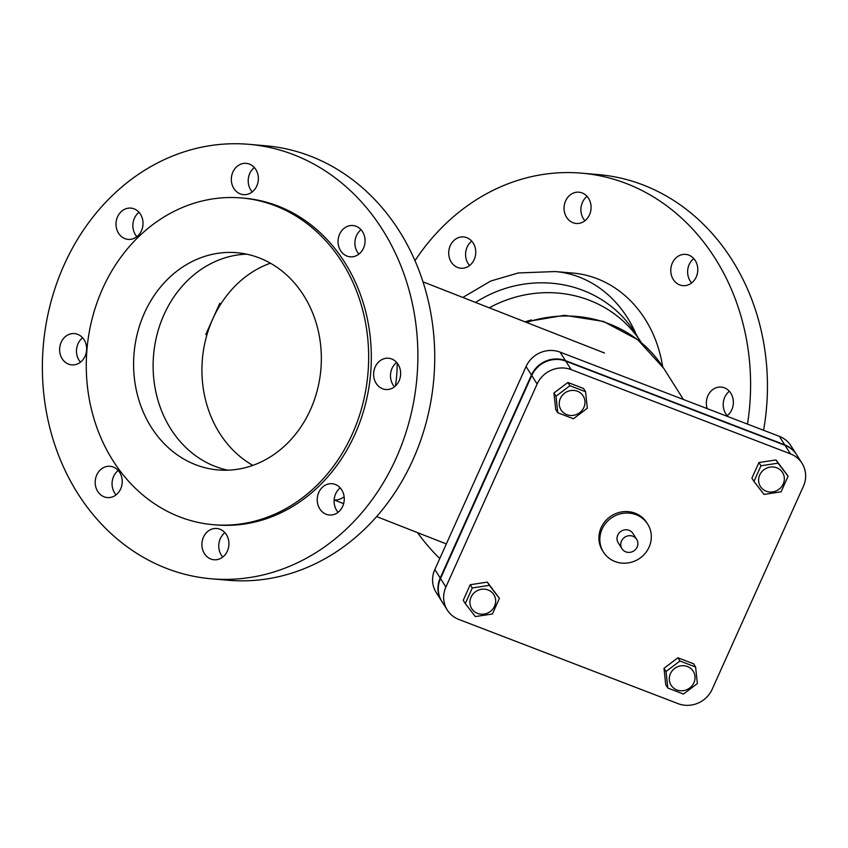 <?xml version="1.0" encoding="UTF-8"?>
<svg xmlns="http://www.w3.org/2000/svg" width="848" height="848" viewBox="0 0 848 848"><rect width="100%" height="100%" fill="white"/><g stroke="black" fill="none" stroke-linecap="round" stroke-linejoin="round"><path stroke-width="1.27" d="M632.831 536.233A8.724 8.215 147.7 0 0 621.944 548.698A8.724 8.215 147.7 0 0 635.724 549.26A8.724 8.215 147.7 0 0 632.831 536.233M621.944 548.698L618.203 542.784A8.724 8.215 -32.3 0 1 629.089 530.318A8.724 8.215 -32.3 0 1 632.947 533.466L636.689 539.381M636.106 514.704A26.161 24.656 147.7 0 0 606.352 522.463A26.161 24.656 147.7 0 0 603.458 552.112A26.161 24.656 147.7 0 0 615.054 561.546A26.161 24.656 147.7 0 0 644.809 553.786A26.161 24.656 147.7 0 0 647.692 524.149A26.161 24.656 147.7 0 0 636.106 514.704M603.458 552.112L602.525 550.628A26.161 24.656 -32.3 0 1 605.419 520.99A26.161 24.656 -32.3 0 1 635.173 513.231A26.161 24.656 -32.3 0 1 646.759 522.665L647.692 524.149M477.541 613.39A13.08 12.328 147.7 0 0 494.543 606.193A13.08 12.328 147.7 0 0 488.066 589.964A13.08 12.328 147.7 0 0 471.053 597.172A13.08 12.328 147.7 0 0 477.541 613.39M472.294 587.95L489.37 585.353L499.419 598.37L492.402 613.984L475.336 616.581L465.276 603.564L472.294 587.95L470.248 584.717L487.324 582.12L499.419 598.37M693.908 682.757A13.08 12.328 147.7 0 0 687.421 666.528A13.08 12.328 147.7 0 0 670.408 673.736A13.08 12.328 147.7 0 0 676.895 689.954A13.08 12.328 147.7 0 0 693.908 682.757M667.8 688.046L666.04 671.521L679.958 661.005L695.614 667.016L697.374 683.552L683.467 694.067L667.8 688.046L665.754 684.813L664.005 668.288L677.912 657.772L679.958 661.005M776.736 467.789A13.08 12.328 147.7 0 0 759.723 474.997A13.08 12.328 147.7 0 0 766.21 491.215A13.08 12.328 147.7 0 0 783.223 484.017A13.08 12.328 147.7 0 0 776.736 467.789M781.082 491.808L764.006 494.405L753.946 481.388L760.963 465.775L778.04 463.178L788.099 476.194L781.082 491.808M487.324 582.12L489.37 585.353M664.005 668.288L666.04 671.521M677.912 657.772L693.569 663.783L695.614 667.016M760.963 465.775L758.928 462.542L751.911 478.155L753.946 481.388M758.928 462.542L775.994 459.945L778.04 463.178M470.248 584.717L463.231 600.331L465.276 603.564M775.994 459.945L788.099 476.194M560.369 398.433A13.08 12.328 147.7 0 0 566.856 414.651A13.08 12.328 147.7 0 0 583.869 407.453A13.08 12.328 147.7 0 0 577.382 391.225A13.08 12.328 147.7 0 0 560.369 398.433M585.576 391.712L587.325 408.248L573.418 418.764L557.761 412.743L556.002 396.217L569.909 385.702L585.576 391.712L583.53 388.479L567.874 382.469L569.909 385.702M556.002 396.217L553.967 392.984L555.716 409.51L557.761 412.743M553.967 392.984L567.874 382.469M441.744 601.274A26.161 24.656 -32.3 0 1 441.585 601.02A26.161 24.656 -32.3 0 1 440.207 578.018L531.442 375.028A26.161 24.656 -32.3 0 1 565.457 360.633L560.083 352.132L655.695 388.85L779.365 436.349L784.739 444.85A26.161 24.656 -32.3 0 1 796.325 454.284A26.161 24.656 -32.3 0 1 796.484 454.539M560.083 352.132A26.161 24.656 147.7 0 0 526.067 366.527L434.833 569.517A26.161 24.656 147.7 0 0 436.211 592.519L441.585 601.02M489.264 307.813A117.745 110.971 -32.3 0 1 641.226 342.528A117.745 110.971 147.7 0 0 589.159 300.203A117.745 110.971 147.7 0 0 489.264 307.813M802.017 463.284L796.643 454.782A26.161 24.656 147.7 0 0 785.047 445.338L565.764 361.121A26.161 24.656 147.7 0 0 531.749 375.526L440.525 578.516A26.161 24.656 147.7 0 0 441.903 601.518L447.278 610.019A26.161 24.656 -32.3 0 1 445.9 587.017L537.123 384.027A26.161 24.656 -32.3 0 1 571.139 369.622L790.421 453.839A26.161 24.656 -32.3 0 1 802.017 463.284A26.161 24.656 -32.3 0 1 803.395 486.286L712.172 689.276A26.161 24.656 -32.3 0 1 678.146 703.67L458.863 619.453A26.161 24.656 -32.3 0 1 447.278 610.019M796.325 454.284L790.951 445.783A26.161 24.656 147.7 0 0 779.365 436.349M565.457 360.633L784.739 444.85M205.778 334.504L219.812 303.266M142.432 218.742A15.699 13.494 95 0 1 128.165 239.39A15.699 13.494 95 0 1 116.07 222.589A15.699 13.494 95 0 1 130.878 208.11A15.699 13.494 95 0 1 142.432 218.742M139.008 212.297A15.699 13.494 -85 0 0 136.888 236.666M256.806 185.956A15.699 13.494 95 0 1 243.493 194.637A15.699 13.494 95 0 1 231.398 177.826A15.699 13.494 95 0 1 246.206 163.357A15.699 13.494 95 0 1 256.806 185.956M254.336 167.533A15.699 13.494 -85 0 0 252.227 191.913M355.545 256.043A15.699 13.494 95 0 1 350.203 256.817A15.699 13.494 95 0 1 338.108 240.016A15.699 13.494 95 0 1 352.916 225.536A15.699 13.494 95 0 1 365.011 239.221A15.699 13.494 95 0 1 355.545 256.043M361.047 229.723A15.699 13.494 -85 0 0 358.937 254.103M380.826 387.939A15.699 13.494 95 0 1 374.201 369.739A15.699 13.494 95 0 1 388.49 358.238A15.699 13.494 95 0 1 400.585 375.049A15.699 13.494 95 0 1 385.787 389.518A15.699 13.494 95 0 1 380.826 387.939M396.62 362.425A15.699 13.494 -85 0 0 394.511 386.805M317.83 504.38A15.699 13.494 95 0 1 332.098 483.72A15.699 13.494 95 0 1 344.193 500.532A15.699 13.494 95 0 1 329.384 515.001A15.699 13.494 95 0 1 317.83 504.38M340.228 487.907A15.699 13.494 -85 0 0 334.684 505.843A15.699 13.494 -85 0 0 338.119 512.287M203.467 537.155A15.699 13.494 95 0 1 216.77 528.484A15.699 13.494 95 0 1 228.865 545.285A15.699 13.494 95 0 1 214.056 559.765A15.699 13.494 95 0 1 203.467 537.155M224.9 532.661A15.699 13.494 -85 0 0 220.321 538.618A15.699 13.494 -85 0 0 222.791 557.041M104.717 467.078A15.699 13.494 95 0 1 110.06 466.294A15.699 13.494 95 0 1 122.154 483.106A15.699 13.494 95 0 1 107.346 497.575A15.699 13.494 95 0 1 95.252 483.901A15.699 13.494 95 0 1 104.717 467.078M118.19 470.481A15.699 13.494 -85 0 0 116.081 494.85M211.3 578.792L228.165 580.255A218.042 187.482 -85 0 0 412.965 459.743A218.042 187.482 -85 0 0 265.816 145.792L248.962 144.33A218.042 187.482 -85 0 0 64.151 264.83A218.042 187.482 -85 0 0 211.3 578.792A218.042 187.482 -85 0 0 396.111 458.28A218.042 187.482 -85 0 0 248.962 144.33M82.606 337.78A15.699 13.494 -85 0 0 80.496 362.149M164.003 314.65A109.021 93.746 -85 0 0 227.868 470.195A109.021 93.746 95 0 1 203.128 460.612A109.021 93.746 95 0 1 155.831 339.794A109.021 93.746 95 0 1 246.588 254.156A109.021 93.746 -85 0 0 164.003 314.65M310.463 409.69A109.021 93.746 -85 0 0 236.889 252.715A109.021 93.746 -85 0 0 144.478 312.965A109.021 93.746 -85 0 0 218.053 469.94A109.021 93.746 -85 0 0 310.463 409.69M102.65 288.585A163.971 140.991 -85 0 0 213.314 524.689A163.971 140.991 -85 0 0 352.291 434.07A163.971 140.991 -85 0 0 241.627 197.966A163.971 140.991 -85 0 0 102.65 288.585M213.314 524.689L215.975 524.912A163.971 140.991 -85 0 0 354.952 434.293A163.971 140.991 -85 0 0 244.288 198.199L241.627 197.966M79.436 335.183A15.699 13.494 95 0 1 86.061 353.372A15.699 13.494 95 0 1 71.773 364.873A15.699 13.494 95 0 1 59.678 348.072A15.699 13.494 95 0 1 74.476 333.593A15.699 13.494 95 0 1 79.436 335.183M417.513 532.629A218.042 187.482 -85 0 0 439.773 558.546M747.501 424.106A218.042 187.482 -85 0 0 581.675 173.162A218.042 187.482 -85 0 0 414.969 260.718M475.156 247.574A15.699 13.494 95 0 1 460.877 268.233A15.699 13.494 95 0 1 448.783 251.421A15.699 13.494 95 0 1 463.591 236.942A15.699 13.494 95 0 1 475.156 247.574M589.519 214.798A15.699 13.494 95 0 1 576.216 223.469A15.699 13.494 95 0 1 564.121 206.668A15.699 13.494 95 0 1 578.919 192.189A15.699 13.494 95 0 1 589.519 214.798M688.258 284.875A15.699 13.494 95 0 1 682.926 285.659A15.699 13.494 95 0 1 670.832 268.848A15.699 13.494 95 0 1 685.629 254.379A15.699 13.494 95 0 1 697.724 268.053A15.699 13.494 95 0 1 688.258 284.875M707.211 408.641A15.699 13.494 95 0 1 721.213 387.08A15.699 13.494 95 0 1 733.075 399.026A15.699 13.494 95 0 1 726.619 416.092M763.571 430.286A218.042 187.482 -85 0 0 598.529 174.624L581.675 173.162M471.721 241.129A15.699 13.494 -85 0 0 466.177 259.064A15.699 13.494 -85 0 0 469.612 265.509M587.049 196.376A15.699 13.494 -85 0 0 582.47 202.322A15.699 13.494 -85 0 0 584.94 220.745M693.759 258.555A15.699 13.494 -85 0 0 691.65 282.935M729.344 391.257A15.699 13.494 -85 0 0 727.224 415.637M662.638 366.643A117.745 101.241 -85 0 0 610.221 284.992A117.745 101.241 -85 0 0 573.015 273.088L555.27 271.551A117.745 101.241 -85 0 1 636.307 334.748M531.452 319.95A117.745 110.971 147.7 0 0 525.05 321.848M526.523 322.431A122.981 115.9 -32.3 0 1 663.677 368.255L637.76 339.73L603.447 321.434L564.524 315.297L525.156 321.89M785.047 445.338L790.421 453.839M571.139 369.622L565.764 361.121M531.749 375.526L537.123 384.027M445.9 587.017L440.525 578.516M526.067 366.527L531.442 375.028M440.207 578.018L434.833 569.517M641.226 342.528L635.088 332.829A117.745 110.971 147.7 0 0 475.516 302.429M344.14 496.822A117.745 28.387 111.4 0 1 334.144 499.832M252.863 465.382A109.021 93.746 95 0 1 251.93 464.842A109.021 93.746 95 0 1 202.449 358.545A109.021 93.746 95 0 1 270.395 263.198M397.161 363.061A117.745 101.241 95 0 1 395.401 386.041M683.435 399.503L663.677 368.255M462.817 297.447L490.759 281.017L518.34 272.95L555.27 271.551M334.133 499.928L343.641 503.659M376.629 516.591L446.334 543.928M422.951 281.812L604.423 352.98"/></g></svg>
